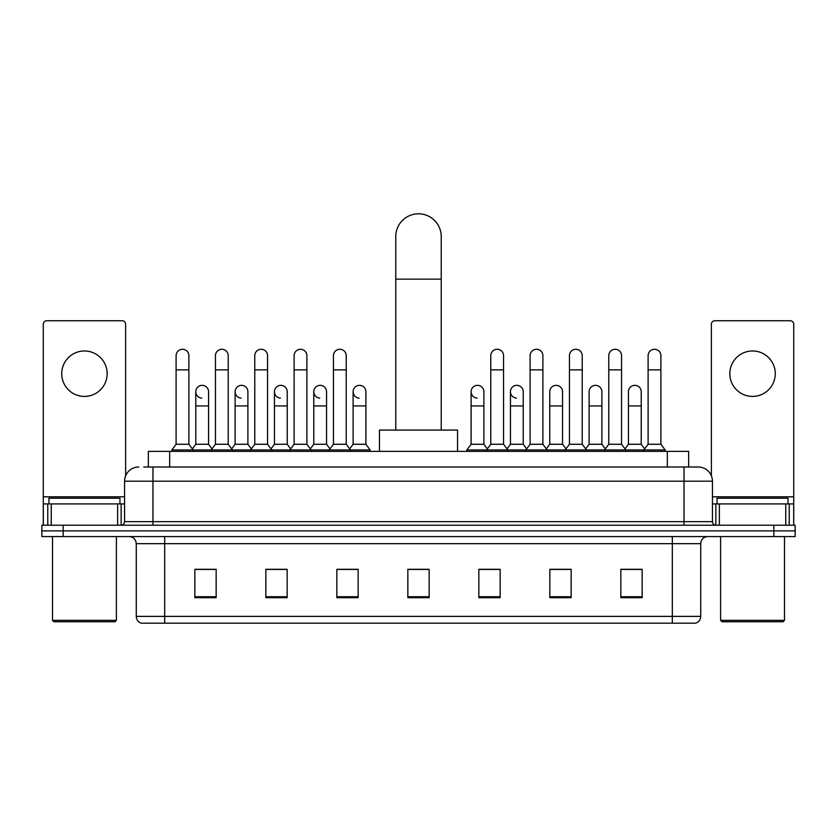 <?xml version="1.0" encoding="UTF-8"?>
<svg xmlns="http://www.w3.org/2000/svg" width="837" height="837" viewBox="0 0 837 837"><rect width="100%" height="100%" fill="white"/><g stroke="black" fill="none" stroke-linecap="round" stroke-linejoin="round"><path stroke-width="1.26" d="M148.358 466.994L148.358 451.373L688.642 451.373L688.642 466.994M144.058 466.994L698.236 466.994A14.198 14.198 0 0 1 712.433 481.191L712.433 521.66C712.622 523.795 713.815 524.977 715.991 525.207M143.734 466.994L152.962 466.994L152.962 481.191L124.567 481.191L124.567 521.66A3.547 3.547 0 0 1 121.009 525.207M138.764 466.994A14.198 14.198 0 0 0 124.567 481.191M63.152 525.207L41.85 525.207L41.85 530.888L63.152 530.888L41.85 530.888L41.85 536.569L63.152 536.569L63.152 530.888L773.848 530.888L63.152 530.888L63.152 525.207L773.848 525.207L773.848 530.888L795.15 530.888L773.848 530.888L773.848 536.569L63.152 536.569M773.848 536.569L795.15 536.569L795.15 525.207L773.848 525.207M712.433 481.191L684.038 481.191L684.038 466.994L698.236 466.994M700.726 616.377C700.527 619.778 698.822 622.048 695.61 623.188L672.32 623.188L672.32 616.377L700.726 616.377L700.726 543.673A7.104 7.104 0 0 1 707.82 536.569M672.32 623.188L141.39 623.188A7.104 7.104 0 0 1 136.274 616.377L136.274 543.673C135.856 539.363 133.491 536.988 129.18 536.569M642.146 597.702L642.146 569.306L620.845 569.306L620.845 597.702L642.146 597.702M571.148 597.702L571.148 569.306L549.846 569.306L549.846 597.702L571.148 597.702M500.149 597.702L500.149 569.306L478.848 569.306L478.848 597.702L500.149 597.702M216.155 597.702L216.155 569.306L194.854 569.306L194.854 597.702L216.155 597.702M287.154 597.702L287.154 569.306L265.852 569.306L265.852 597.702L287.154 597.702M358.152 597.702L358.152 569.306L336.851 569.306L336.851 597.702L358.152 597.702M429.151 597.702L429.151 569.306L407.849 569.306L407.849 597.702L429.151 597.702M568.731 569.442L563.27 569.442M620.845 569.442L641.937 569.442M627.729 569.442L622.268 569.442M352.398 569.442L346.936 569.442M273.73 569.442L268.269 569.442M214.732 569.442L209.271 569.442M195.063 569.442L216.155 569.442M490.063 569.442L484.602 569.442M429.151 569.442L407.849 569.442M358.152 569.442L336.851 569.442M287.154 569.442L265.852 569.442M500.149 569.442L478.848 569.442M571.148 569.442L549.846 569.442M84.453 350.975A22.725 22.725 0 0 0 61.729 373.7A22.725 22.725 0 0 0 84.453 396.424A22.725 22.725 0 0 0 107.167 373.7A22.725 22.725 0 0 0 84.453 350.975M117.64 525.207L117.64 503.916L51.256 503.916L51.256 525.207M125.634 475.793L125.634 324.285A3.547 3.547 0 0 0 122.076 320.738L46.82 320.738A3.547 3.547 0 0 0 43.273 324.285L43.273 503.916L51.256 503.916M117.64 503.916L124.567 503.916M43.273 525.207L43.273 503.916M114.983 621.765L53.924 621.765L52.501 620.353L116.395 620.353L114.983 621.765M52.501 536.569L52.501 620.353M116.395 536.569L116.395 620.353M119.953 503.916L119.953 498.235L48.954 498.235L48.954 503.916M395.775 430.072L395.775 236.526A22.725 22.725 0 0 1 418.5 213.812A22.725 22.725 0 0 1 441.225 236.526A22.725 22.725 0 0 0 418.5 213.812M441.225 430.072L441.225 236.526M457.546 451.373L457.546 430.072L379.454 430.072L379.454 451.373M176.105 369.87L188.89 369.87L188.89 444.269L176.105 444.269L176.105 355.662A6.393 6.393 0 0 1 182.905 349.291A6.393 6.393 0 0 1 188.89 355.662A6.393 6.393 0 0 0 182.905 349.291M176.105 444.269L171.847 449.95L171.847 451.373M188.89 444.269L193.148 449.95L171.847 449.95M215.444 444.269L215.444 369.87L228.219 369.87L228.219 444.269L215.444 444.269L211.186 449.95L193.148 449.95L193.148 451.373M215.444 369.87L215.444 355.662A6.393 6.393 0 0 1 222.234 349.291A6.393 6.393 0 0 1 228.219 355.662A6.393 6.393 0 0 0 222.234 349.291M228.219 444.269L232.487 449.95L211.186 449.95L211.186 451.373M254.772 444.269L254.772 369.87L267.558 369.87L267.558 444.269L254.772 444.269L250.514 449.95L232.487 449.95L232.487 451.373M254.772 369.87L254.772 355.662A6.393 6.393 0 0 1 261.562 349.291A6.393 6.393 0 0 1 267.558 355.662A6.393 6.393 0 0 0 261.562 349.291M267.558 444.269L271.816 449.95L250.514 449.95L250.514 451.373M294.111 444.269L294.111 369.87L306.886 369.87L306.886 444.269L294.111 444.269L289.853 449.95L271.816 449.95L271.816 451.373M294.111 369.87L294.111 355.662A6.393 6.393 0 0 1 300.901 349.291A6.393 6.393 0 0 1 306.886 355.662A6.393 6.393 0 0 0 300.901 349.291M306.886 444.269L311.144 449.95L289.853 449.95L289.853 451.373M333.44 444.269L333.44 369.87L346.225 369.87L346.225 444.269L333.44 444.269L329.182 449.95L311.144 449.95L311.144 451.373M333.44 369.87L333.44 355.662A6.393 6.393 0 0 1 340.23 349.291A6.393 6.393 0 0 1 346.225 355.662A6.393 6.393 0 0 0 340.23 349.291M346.225 444.269L350.483 449.95L329.182 449.95L329.182 451.373M365.895 444.269L365.895 405.935L353.109 405.935L353.109 444.269L365.895 444.269L370.153 449.95L350.483 449.95L350.483 451.373M490.775 369.87L503.56 369.87L503.56 444.269L490.775 444.269L490.775 355.662A6.393 6.393 0 0 1 497.565 349.291A6.393 6.393 0 0 1 503.56 355.662A6.393 6.393 0 0 0 497.565 349.291M490.775 444.269L486.517 449.95L486.517 451.373M503.56 444.269L507.818 449.95L466.847 449.95L466.847 451.373M530.114 444.269L530.114 369.87L542.889 369.87L542.889 444.269L530.114 444.269L525.856 449.95L507.818 449.95L507.818 451.373M530.114 369.87L530.114 355.662A6.393 6.393 0 0 1 536.904 349.291A6.393 6.393 0 0 1 542.889 355.662A6.393 6.393 0 0 0 536.904 349.291M542.889 444.269L547.147 449.95L525.856 449.95L525.856 451.373M569.442 444.269L569.442 369.87L582.228 369.87L582.228 444.269L569.442 444.269L565.184 449.95L547.147 449.95L547.147 451.373M569.442 369.87L569.442 355.662A6.393 6.393 0 0 1 576.233 349.291A6.393 6.393 0 0 1 582.228 355.662A6.393 6.393 0 0 0 576.233 349.291M582.228 444.269L586.486 449.95L565.184 449.95L565.184 451.373M608.781 444.269L608.781 369.87L621.556 369.87L621.556 444.269L608.781 444.269L604.513 449.95L586.486 449.95L586.486 451.373M608.781 369.87L608.781 355.662A6.393 6.393 0 0 1 615.572 349.291A6.393 6.393 0 0 1 621.556 355.662A6.393 6.393 0 0 0 615.572 349.291M621.556 444.269L625.814 449.95L604.513 449.95L604.513 451.373M648.11 444.269L648.11 369.87L660.895 369.87L660.895 444.269L648.11 444.269L643.852 449.95L625.814 449.95L625.814 451.373M648.11 369.87L648.11 355.662A6.393 6.393 0 0 1 654.9 349.291A6.393 6.393 0 0 1 660.895 355.662A6.393 6.393 0 0 0 654.9 349.291M660.895 444.269L665.153 449.95L643.852 449.95L643.852 451.373M665.153 449.95L665.153 451.373M201.769 398.109A6.393 6.393 0 0 1 195.774 391.737A6.393 6.393 0 0 1 202.564 385.355A6.393 6.393 0 0 1 208.559 391.737L208.559 405.935L195.774 405.935L195.774 391.737M208.559 405.935L208.559 444.269L195.774 444.269L195.774 405.935M195.774 444.269L192.332 448.862M208.559 444.269L212.002 448.862M241.098 398.109A6.393 6.393 0 0 1 235.113 391.737A6.393 6.393 0 0 1 241.903 385.355A6.393 6.393 0 0 1 247.888 391.737L247.888 405.935L235.113 405.935L235.113 391.737M247.888 405.935L247.888 444.269L235.113 444.269L235.113 405.935M235.113 444.269L231.671 448.862M247.888 444.269L251.33 448.862M280.426 398.109A6.393 6.393 0 0 1 274.442 391.737A6.393 6.393 0 0 1 281.232 385.355A6.393 6.393 0 0 1 287.227 391.737L287.227 405.935L274.442 405.935L274.442 391.737M287.227 405.935L287.227 444.269L274.442 444.269L274.442 405.935M274.442 444.269L271 448.862M287.227 444.269L290.669 448.862M319.765 398.109A6.393 6.393 0 0 1 313.781 391.737A6.393 6.393 0 0 1 320.571 385.355A6.393 6.393 0 0 1 326.556 391.737L326.556 405.935L313.781 405.935L313.781 391.737M326.556 405.935L326.556 444.269L313.781 444.269L313.781 405.935M313.781 444.269L310.328 448.862M326.556 444.269L329.998 448.862M359.094 398.109A6.393 6.393 0 0 1 353.109 391.737A6.393 6.393 0 0 1 359.9 385.355A6.393 6.393 0 0 1 365.895 391.737L365.895 405.935M353.109 444.269L349.667 448.862M370.153 449.95L370.153 451.373M477.1 398.109A6.393 6.393 0 0 1 471.105 391.737A6.393 6.393 0 0 1 477.906 385.355A6.393 6.393 0 0 1 483.891 391.737L483.891 405.935L471.105 405.935L471.105 391.737M483.891 405.935L483.891 444.269L471.105 444.269L471.105 405.935M471.105 444.269L466.847 449.95M483.891 444.269L487.333 448.862M516.429 398.109A6.393 6.393 0 0 1 510.444 391.737A6.393 6.393 0 0 1 517.235 385.355A6.393 6.393 0 0 1 523.219 391.737L523.219 405.935L510.444 405.935L510.444 391.737M523.219 405.935L523.219 444.269L510.444 444.269L510.444 405.935M510.444 444.269L507.002 448.862M523.219 444.269L526.672 448.862M549.773 391.737A6.393 6.393 0 0 1 556.574 385.355A6.393 6.393 0 0 1 562.558 391.737L562.558 405.935L549.773 405.935L549.773 391.737M562.558 405.935L562.558 444.269L549.773 444.269L549.773 405.935M549.773 444.269L546.331 448.862M562.558 444.269L566 448.862M589.112 391.737A6.393 6.393 0 0 1 595.902 385.355A6.393 6.393 0 0 1 601.887 391.737L601.887 405.935L589.112 405.935L589.112 391.737M601.887 405.935L601.887 444.269L589.112 444.269L589.112 405.935M589.112 444.269L585.67 448.862M601.887 444.269L605.329 448.862M628.441 391.737A6.393 6.393 0 0 1 635.231 385.355A6.393 6.393 0 0 1 641.226 391.737L641.226 405.935L628.441 405.935L628.441 391.737M641.226 405.935L641.226 444.269L628.441 444.269L628.441 405.935M628.441 444.269L624.998 448.862M641.226 444.269L644.668 448.862M752.547 350.975A22.725 22.725 0 0 0 729.833 373.7A22.725 22.725 0 0 0 752.547 396.424A22.725 22.725 0 0 0 775.271 373.7A22.725 22.725 0 0 0 752.547 350.975M785.744 525.207L785.744 503.916L719.36 503.916L719.36 525.207M793.727 525.207L793.727 503.916L793.727 525.207M785.744 503.916L793.727 503.916L793.727 324.285A3.547 3.547 0 0 0 790.18 320.738L714.924 320.738A3.547 3.547 0 0 0 711.366 324.285L711.366 475.793M712.433 503.916L719.36 503.916M783.076 621.765L722.017 621.765L720.605 620.353L784.499 620.353L783.076 621.765M720.605 536.569L720.605 620.353M784.499 536.569L784.499 620.353M788.046 503.916L788.046 498.235L717.047 498.235L717.047 503.916M169.66 466.994L169.66 451.373M667.34 466.994L667.34 451.373M152.962 525.207L152.962 521.66L712.433 521.66M124.567 521.66L152.962 521.66L152.962 481.191L684.038 481.191L684.038 525.207M672.32 536.569L672.32 543.673L136.274 543.673M700.726 543.673L672.32 543.673L672.32 616.377L164.68 616.377L164.68 623.188M136.274 616.377L164.68 616.377L164.68 536.569M429.151 596.718L407.849 596.718M358.152 596.718L336.851 596.718M287.154 596.718L265.852 596.718M216.155 596.718L194.854 596.718M500.149 596.718L478.848 596.718M571.148 596.718L549.846 596.718M642.146 596.718L620.845 596.718M124.567 496.812L43.273 496.812M121.135 503.916L121.135 525.207M43.325 503.916L43.325 525.207M47.761 525.207L47.761 503.916M395.775 279.129L441.225 279.129M793.727 496.812L712.433 496.812M793.675 525.207L793.675 503.916M789.239 503.916L789.239 525.207M715.865 525.207L715.865 503.916M188.89 369.87L188.89 355.662M228.219 369.87L228.219 355.662M267.558 369.87L267.558 355.662M306.886 369.87L306.886 355.662M346.225 369.87L346.225 355.662M503.56 369.87L503.56 355.662M542.889 369.87L542.889 355.662M582.228 369.87L582.228 355.662M621.556 369.87L621.556 355.662M660.895 369.87L660.895 355.662M353.109 405.935L353.109 391.737"/></g></svg>
